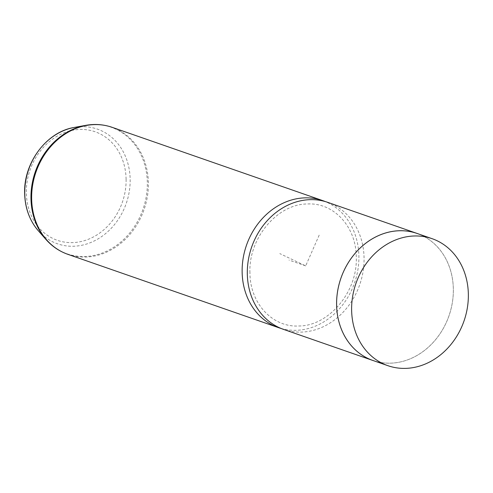 <?xml version="1.0" encoding="UTF-8"?>
<svg xmlns="http://www.w3.org/2000/svg" width="493" height="493" viewBox="0 0 493 493"><rect width="100%" height="100%" fill="white"/><g stroke="black" fill="none" stroke-linecap="round" stroke-linejoin="round"><path stroke-width="0.37" stroke-dasharray="2.46 1.85" d="M372.874 360.457A67.239 57.206 109.2 0 0 453.332 289.052A67.239 57.206 109.2 0 0 417.066 233.454M374.082 360.876A67.251 57.219 109.2 0 0 453.344 289.046A67.251 57.219 109.2 0 0 418.274 233.873M283.586 329.404A67.251 57.219 109.2 0 0 364.062 257.981A67.251 57.219 109.2 0 0 327.79 202.37M281.022 328.43A67.251 57.219 109.2 0 0 358.892 256.181A67.251 57.219 109.2 0 0 325.177 201.545M319.187 235.13L305.685 265.887L279.802 253.593M305.685 265.887L288.997 260.076M126.103 179.279A57.465 48.893 109.2 0 0 75.263 129.838A57.465 48.893 109.2 0 0 26.345 192.794A57.465 48.893 109.2 0 0 77.185 242.236A57.465 48.893 109.2 0 0 126.103 179.279M38.318 230.767A60.713 51.654 109.2 0 0 96.838 239.592A60.713 51.654 109.2 0 0 130.158 179.329A60.713 51.654 109.2 0 0 74.27 127.441M67.911 254.351A67.251 57.219 109.2 0 0 148.387 182.928A67.251 57.219 109.2 0 0 112.114 127.317M45.935 239.438A67.023 57.028 109.2 0 0 110.543 249.187A67.023 57.028 109.2 0 0 147.327 182.656A67.023 57.028 109.2 0 0 85.628 125.37M249.939 272.802C248.386 238.199 277.541 203.862 307.355 203.985C333.576 202.401 356.229 226.497 356.266 257.167C357.813 291.77 328.665 326.107 298.844 325.99C272.629 327.568 249.969 303.472 249.939 272.802"/><path stroke-width="0.74" d="M468.35 294.278A67.239 57.206 109.2 0 0 432.084 238.68A67.239 57.206 109.2 0 0 351.626 310.085A67.239 57.206 109.2 0 0 387.892 365.683A67.239 57.206 109.2 0 0 468.35 294.278M432.084 238.68L417.066 233.454A67.239 57.206 109.2 0 0 336.608 304.859A67.239 57.206 109.2 0 0 372.874 360.457L387.892 365.683M418.274 233.873A67.251 57.219 109.2 0 0 417.072 233.435A67.251 57.219 109.2 0 0 336.596 304.865A67.251 57.219 109.2 0 0 372.868 360.475A67.251 57.219 109.2 0 0 374.082 360.876M417.072 233.435L327.79 202.37A67.251 57.219 109.2 0 0 247.313 273.794A67.251 57.219 109.2 0 0 283.586 329.404L372.868 360.475M325.177 201.545A67.251 57.219 109.2 0 0 322.619 200.571A67.251 57.219 109.2 0 0 242.137 271.994A67.251 57.219 109.2 0 0 278.409 327.605A67.251 57.219 109.2 0 0 281.022 328.43M38.318 230.767C29.586 220.562 25.032 208.114 24.65 193.429C23.491 162.795 46.632 131.779 74.27 127.441A60.713 51.654 109.2 0 0 24.761 193.607A60.713 51.654 109.2 0 0 38.318 230.767L45.935 239.438C52.067 246.377 59.394 251.35 67.911 254.351L278.409 327.605M74.27 127.441L85.628 125.37C94.748 123.737 103.573 124.384 112.114 127.317A67.251 57.219 109.2 0 0 31.638 198.741A67.251 57.219 109.2 0 0 67.911 254.351M85.628 125.37A67.023 57.028 109.2 0 0 30.973 198.414A67.023 57.028 109.2 0 0 45.935 239.438M112.114 127.317L322.619 200.571"/></g></svg>
